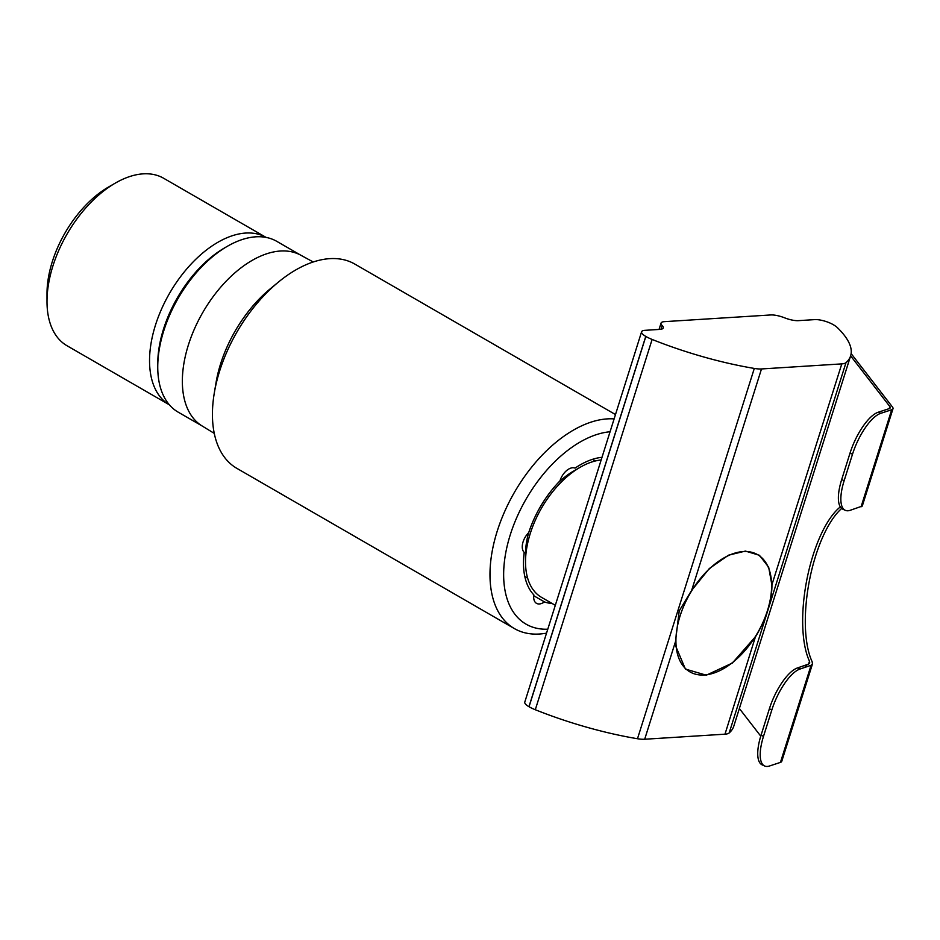 <?xml version="1.0" encoding="UTF-8"?>
<svg xmlns="http://www.w3.org/2000/svg" width="940" height="940" viewBox="0 0 940 940"><rect width="100%" height="100%" fill="white"/><g stroke="black" fill="none" stroke-linecap="round" stroke-linejoin="round"><path stroke-width="1.41" d="M555.305 605.325L541.546 597.37A77.338 44.65 -60 0 1 525.519 561.967L525.519 554.071A67.668 39.069 -60 0 1 528.621 532.745M557.303 483.689A67.668 39.069 -60 0 1 573.377 471.199L580.215 467.251A77.338 44.65 -60 0 1 601.165 459.966M525.519 561.967A77.338 44.65 -60 0 1 580.215 467.251M771.623 585.655A67.668 39.069 -60 0 1 723.777 668.528A67.668 39.069 -60 0 1 675.919 640.904A67.668 39.069 -60 0 1 723.765 558.019A67.668 39.069 -60 0 1 771.623 585.655L841.793 363.886L761.494 368.95A19.341 5.652 -162.5 0 1 754.303 368.433A155.652 45.531 17.5 0 1 652.113 339.446A19.341 5.652 -162.5 0 1 645.839 336.45L645.768 336.403A13.536 3.96 -162.5 0 1 641.597 331.785A13.536 3.96 -162.5 0 1 644.934 330.328L659.927 329.388A13.536 3.96 -162.5 0 0 663.264 327.931A13.536 3.96 -162.5 0 0 662.159 325.522A13.536 3.96 17.5 0 1 661.043 323.113L659.058 329.435M163.701 178.295A96.679 55.812 120 0 0 115.362 183.077A96.679 55.812 120 0 0 47 301.481A96.679 55.812 120 0 0 67.022 345.744L169.423 404.858A96.679 55.812 120 0 1 149.542 360.69A96.679 55.812 120 0 1 191.643 263.494A96.679 55.812 120 0 1 266.091 237.409L163.701 178.295M115.362 183.077L108.523 187.025A87.009 50.231 120 0 0 47 293.586L47 301.481M661.043 323.113A13.536 3.96 17.5 0 1 664.38 321.656L770.706 314.959A13.536 3.96 17.5 0 1 784.548 317.802A13.536 3.96 -162.5 0 0 798.401 320.646L814.792 319.612A13.536 3.96 -162.5 0 1 833.11 324.594L833.181 324.629A19.341 5.652 -162.5 0 1 837.505 327.755A155.652 45.531 17.5 0 1 850.63 355.814A155.652 45.531 17.5 0 1 845.988 362.652A19.341 5.652 -162.5 0 1 841.793 363.886M641.597 331.785L524.79 702.074A13.536 3.96 17.5 0 0 528.95 706.704L529.032 706.739A19.341 5.652 17.5 0 0 535.295 709.735A155.652 45.531 17.5 0 0 637.485 738.734A19.341 5.652 17.5 0 0 644.687 739.24L724.987 734.175A19.341 5.652 17.5 0 0 729.17 732.953A155.652 45.531 17.5 0 0 733.811 726.115L850.63 355.814M761.494 368.95L691.652 590.367L709.324 568.547L728.512 555.188L745.408 551.087L759.426 555.282L768.673 567.22L771.94 585.303C771.905 601.142 766.558 618.097 755.889 636.18L732.366 663.041L706.304 675.202L685.413 669.068L675.837 646.462L675.602 641.245L644.687 739.24M675.566 640.904L679.209 610.906L691.652 590.367M724.987 734.175L755.666 636.051M840.325 506.919A87.009 32.324 -79.5 0 0 807.025 578.805A87.009 32.324 -79.5 0 0 809.493 661.231L809.74 662.97L808.659 664.051L797.555 667.917A38.669 13.935 -65.7 0 0 769.378 708.795L771.846 709.911A38.669 13.935 -65.7 0 1 800.022 669.033L811.079 665.285L780.447 762.387A12.572 3.678 17.5 0 0 781.751 761.353L812.477 663.957L811.079 665.285M850.618 355.861L889.839 406.538A9.67 2.832 -162.5 0 1 890.239 407.819A9.67 2.832 -162.5 0 1 889.228 408.618L878.207 412.237A38.669 13.935 -65.7 0 0 850.03 453.115L852.498 454.231A38.669 13.935 -65.7 0 1 880.674 413.353L878.207 412.237M760.754 736.149L739.369 708.513M841.676 508.481A87.009 32.324 -79.5 0 0 809.364 580.85A87.009 32.324 -79.5 0 0 812.148 661.725L812.466 663.957M850.03 453.115L841.688 479.565A38.669 13.935 -65.7 0 0 842.827 509.198L845.295 510.314A38.669 13.935 -65.7 0 0 850.089 510.338L862.274 506.072L893 408.689A12.572 3.678 -162.5 0 1 891.696 409.734L880.674 413.353M851.123 353.581L892.483 407.032A12.572 3.678 -162.5 0 1 893 408.689M780.447 762.387L769.425 766.018A38.669 13.935 -65.7 0 1 764.643 765.994A38.669 13.935 -65.7 0 1 763.503 736.361L771.846 709.911M764.643 765.994L762.175 764.878A38.669 13.935 -65.7 0 1 761.036 735.245L769.378 708.795M845.295 510.314A38.669 13.935 -65.7 0 1 844.155 480.681L852.498 454.231M615.489 414.564L354.803 264.07A117.947 68.091 120 0 0 278.334 282.153A117.947 68.091 120 0 0 214.285 393.085A117.947 68.091 120 0 0 214.59 434.879A117.947 68.091 120 0 0 236.857 468.355L514.403 628.59A117.947 68.091 -60 0 1 492.137 595.114A117.947 68.091 -60 0 1 554.529 443.515A117.947 68.091 -60 0 1 614.125 418.899M546.539 633.125A117.947 68.091 -60 0 1 514.403 628.59M547.773 629.201A108.276 62.51 -60 0 1 504.063 565.105A108.276 62.51 -60 0 1 562.919 454.255A108.276 62.51 -60 0 1 610.072 431.754M313.231 261.978L300.659 255.139A98.606 56.929 120 0 0 217.798 290.636A98.606 56.929 120 0 0 184.158 398.36A98.606 56.929 120 0 0 202.053 425.926L214.273 433.399M552.226 603.55A80.241 46.33 -60 0 1 544.436 601.905A13.536 7.814 -60 0 1 536.481 603.339A13.536 7.814 -60 0 1 533.861 594.938A80.241 46.33 -60 0 1 524.191 552.379A13.536 7.814 -60 0 1 528.703 532.663A80.241 46.33 -60 0 1 559.97 480.88A13.536 7.814 -60 0 1 575.057 468.12A80.241 46.33 -60 0 1 602 457.322M301.023 255.339L276.771 241.345A98.606 56.929 120 0 0 227.468 246.233A98.606 56.929 120 0 0 211.723 257.407A98.606 56.929 120 0 0 157.744 367A98.606 56.929 120 0 0 159.542 384.154A98.606 56.929 120 0 0 178.165 412.143L202.417 426.137M157.744 367L157.744 363.839A94.74 54.696 -60 0 1 209.596 258.547A94.74 54.696 -60 0 1 224.742 247.808L227.468 246.233M278.334 282.153L270.121 288.921A99.581 57.493 120 0 0 216.047 382.592L214.285 393.085M544.436 601.905L533.755 595.737M660.973 329.27L662.159 325.522M845.988 362.652L729.17 732.953M637.485 738.734L754.303 368.433M652.113 339.446L535.295 709.735M645.839 336.45L529.032 706.739M645.768 336.403L528.95 706.704M889.839 406.538L889.181 408.63M809.493 661.231L808.6 664.075M808.059 666.389L804.311 665.696M800.022 669.033L797.555 667.917M761.036 735.245L763.503 736.361M891.696 409.734L861.064 506.836M841.688 479.565L844.155 480.681M592.494 459.343L595.326 460.976M524.814 576.561L527.657 578.194"/></g></svg>
